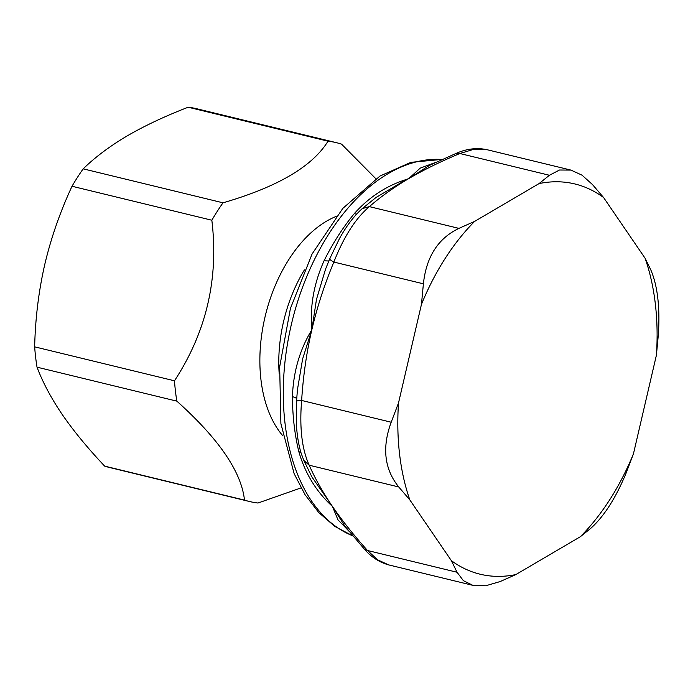<?xml version="1.0" encoding="UTF-8"?>
<svg xmlns="http://www.w3.org/2000/svg" width="693" height="693" viewBox="0 0 693 693"><rect width="100%" height="100%" fill="white"/><g stroke="black" fill="none" stroke-linecap="round" stroke-linejoin="round"><path stroke-width="1.04" d="M301.031 487.898L258.013 503.023A184.598 114.163 -76.3 0 1 249.428 501.489A184.598 114.163 -76.3 0 1 244.482 500.095C241.424 471.846 218.875 438.86 176.845 401.143A184.598 114.163 -76.3 0 1 174.471 380.803C206.41 332.016 218.867 278.482 211.841 220.227A184.598 114.163 -76.3 0 1 215.125 214.735A184.598 114.163 -76.3 0 1 222.999 202.815C277.477 187.006 312.482 166.467 328.006 141.19A184.598 114.163 -76.3 0 1 336.59 142.723A184.598 114.163 -76.3 0 1 341.536 144.118L375.849 178.725M328.006 141.19L188.184 107.224A184.598 114.163 -76.3 0 1 196.777 108.758L336.59 142.723M222.999 202.815L83.177 168.841C95.227 157.112 109.875 146.145 127.114 135.949C144.542 125.805 164.899 116.225 188.184 107.224M211.841 220.227L72.02 186.252A184.598 114.163 -76.3 0 1 75.303 180.769A184.598 114.163 -76.3 0 1 83.177 168.841M176.845 401.143L37.024 367.169A184.598 114.163 -76.3 0 1 34.65 346.838C35.326 318.451 38.695 290.991 44.768 264.466C51.031 237.976 60.118 211.911 72.02 186.252M174.471 380.803L34.65 346.838M244.482 500.095L104.669 466.129C87.673 448.111 73.545 430.925 62.275 414.57C51.204 398.258 42.793 382.458 37.024 367.169M249.428 501.489L109.607 467.515A184.598 114.163 -76.3 0 1 104.669 466.129M364.293 549.047L344.672 525.874L332.423 506.41C341.952 520.33 353.638 535.031 367.489 550.493L364.293 549.047C371.179 557.025 379.305 562.309 388.669 564.899L377.746 559.875L367.489 550.493L457.042 572.253L463.374 580.656L472.903 585.36L388.669 564.899M580.284 536.763L590.627 528.456C603.872 516.649 615.713 498.172 626.143 473.024L633.471 453.742A200.797 124.177 -76.3 0 1 580.284 536.763L515.843 574.575L500.121 581.566L485.698 585.776L472.903 585.36M515.843 574.575A200.797 124.177 -76.3 0 1 451.342 560.628L457.042 572.253M451.342 560.628L409.832 499.904L398.744 486.962L309.191 465.211L303.811 460.395M348.977 531.202L337.95 519.811L332.423 506.41C316.337 491.744 305.145 473.501 298.839 451.689A194.317 120.166 -76.3 0 1 292.429 396.682C293.295 371.898 299.766 349.61 311.824 329.825L311.824 329.825C306.583 352.408 303.188 375.952 301.637 400.459C299.385 427.572 301.905 449.151 309.191 465.211C315.176 478.759 322.921 492.498 332.423 506.41L311.971 477.053L303.811 460.386L301.247 453.551C298.51 444.689 296.873 434.485 296.327 422.929L296.543 401.308L297.418 389.847L302.616 358.965L311.824 329.825C309.771 306.609 313.842 283.602 324.047 260.802A194.317 120.166 -76.3 0 1 354.227 213.704C368.416 197.756 385.178 186.547 404.495 180.076L408.705 178.629L404.495 180.076M409.832 499.904A200.797 124.177 -76.3 0 1 398.518 402.936L391.19 422.219C381.878 447.6 384.398 469.187 398.744 486.962M656.401 355.206L658.35 334.624C660.108 307.397 657.588 285.819 650.796 269.872L645.096 258.246A200.797 124.177 -76.3 0 1 656.401 355.206L633.471 453.742M474.644 221.388L458.922 228.378C438.115 238.349 426.273 256.826 423.397 283.818L421.448 304.4A200.797 124.177 -76.3 0 1 474.644 221.388L539.085 183.576A200.797 124.177 -76.3 0 1 603.586 197.522L592.498 184.589L582.025 175.173L570.954 170.097L559.52 170.01L549.428 175.268L459.875 153.517L456.237 153.344L429.357 165.454L408.705 178.629C393.945 187.301 380.838 196.63 369.369 206.627L362.257 208.61L376.039 197.47L404.972 180.327M603.586 197.522L645.096 258.246M539.085 183.576L549.428 175.268M421.448 304.4L398.518 402.936M436.096 162.24L420.201 168.139L408.705 178.629C423.492 169.967 440.549 161.59 459.875 153.517L474.064 149.229L486.72 149.627C476.671 147.566 466.502 148.804 456.237 153.344M300.901 452.425L298.839 451.689M292.429 396.682A12.95 3.803 179.7 0 1 296.717 398.752M328.811 260.984L324.047 260.802M325.537 269.179L316.476 299.419L311.824 329.825C317.099 307.233 324.437 284.65 333.844 262.058C330.388 260.135 329.106 258.974 329.998 258.584M354.227 213.704A12.95 6.28 -140.5 0 0 356.722 214.007M391.19 422.219L301.637 400.459C297.704 400.58 296.067 400.952 296.725 401.585M458.922 228.378L369.369 206.627C355.622 218.304 343.789 236.781 333.844 262.058L423.397 283.818M282.883 435.854A123.527 76.395 -76.3 0 1 287.526 261.59A123.527 76.395 -76.3 0 1 336.2 216.398M279.184 373.718A115.939 71.7 -76.3 0 1 304.409 269.906M352.841 535.854A194.317 120.166 -76.3 0 1 284.459 367.117A194.317 120.166 -76.3 0 1 385.239 175.398A194.317 120.166 -76.3 0 1 442.134 159.477M352.936 535.966L334.771 526.385L318.702 512.491L305.085 494.767L294.153 473.709L280.899 423.648L279.669 366.84L290.419 308.454L312.11 253.95L342.801 208.402L379.955 176.057L410.88 162.335L442.325 159.39M570.954 170.097L486.72 149.627M362.257 208.61C354.192 215.774 346.613 225.719 339.527 238.453L329.712 258.792L325.511 269.239"/></g></svg>
